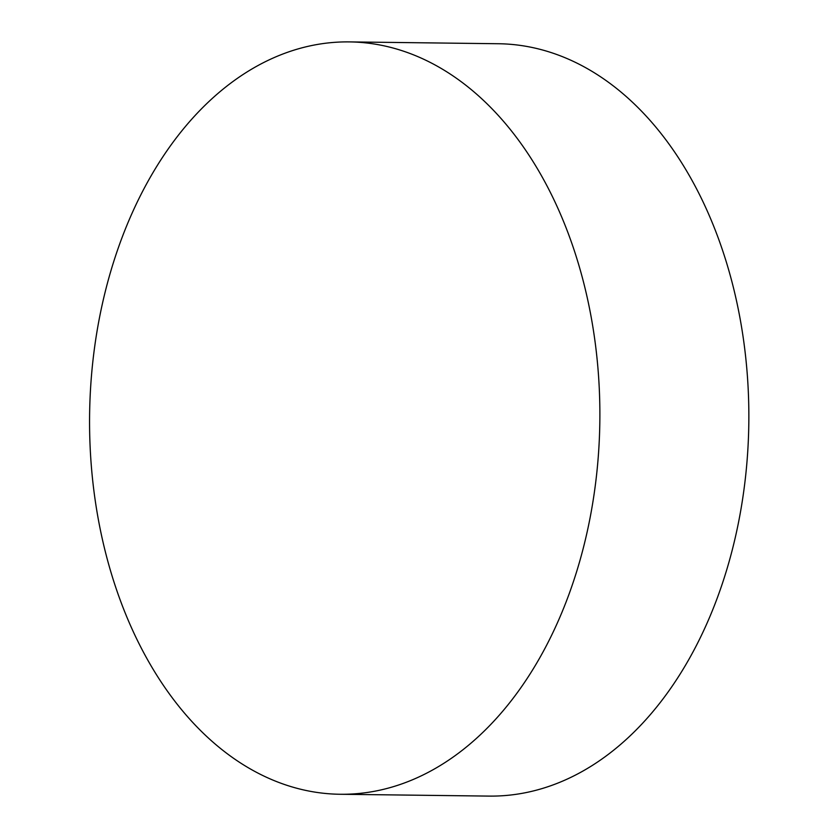 <?xml version="1.0" encoding="UTF-8"?>
<svg xmlns="http://www.w3.org/2000/svg" width="838" height="838" viewBox="0 0 838 838"><rect width="100%" height="100%" fill="white"/><g stroke="black" fill="none" stroke-linecap="round" stroke-linejoin="round"><path stroke-width="1.26" d="M340.102 794.267L489.078 796.1A376.21 255.129 -89.3 0 0 559.575 782.388A376.21 255.129 -89.3 0 0 740.205 319.236A376.21 255.129 -89.3 0 0 498.327 43.733L349.352 41.9A376.21 255.129 90.7 0 1 591.23 317.413A376.21 255.129 90.7 0 1 340.102 794.267A376.21 255.129 90.7 0 1 98.214 518.764A376.21 255.129 90.7 0 1 349.352 41.9"/></g></svg>
